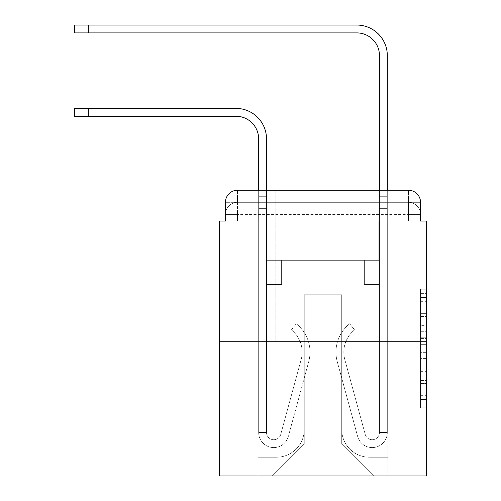 <?xml version="1.0" encoding="UTF-8"?>
<svg xmlns="http://www.w3.org/2000/svg" width="501" height="501" viewBox="0 0 501 501"><rect width="100%" height="100%" fill="white"/><g stroke="black" fill="none" stroke-linecap="round" stroke-linejoin="round"><path stroke-width="0.38" stroke-dasharray="2.5 1.88" d="M420.533 325.381L420.533 344.35L426.57 344.35L426.57 401.865L426.57 295.145L426.57 344.35L420.533 344.35L420.533 293.367L420.533 407.789L420.533 289.215L420.533 399.491L426.57 399.491L420.533 399.491L426.57 399.491L420.533 399.491L420.533 380.516L420.533 407.789L426.57 407.789L426.57 289.215L426.57 399.197L426.57 352.654L420.533 352.654L426.57 352.654L426.57 380.516L426.57 297.513L420.533 297.513L426.57 297.513L426.57 407.789L426.57 295.145L426.57 407.789L420.533 407.789L420.533 289.215L426.57 289.215L426.57 295.145L426.57 289.215L426.57 295.145L426.57 289.215L426.57 293.367L426.57 289.215L420.533 289.215L420.533 297.513L426.57 297.513L420.533 297.513L420.533 325.381L426.57 325.381M275.869 190.248L275.869 341.256L370.095 341.256L275.869 341.256L370.095 341.256L275.869 341.256L275.869 190.248L370.095 190.248L275.869 190.248L370.095 190.248L275.869 190.248L370.095 190.248L370.095 341.256L370.095 190.248M225.431 221.054L237.512 221.054L225.431 221.054L237.512 221.054L225.431 221.054L225.431 214.409L408.453 214.409L225.431 214.409L237.512 214.409L237.512 202.329L408.453 202.329L237.512 202.329L408.453 202.329L408.453 214.409L420.533 214.409L408.453 214.409L408.453 202.329L408.453 214.409L420.533 214.409L408.453 214.409L420.533 214.409L408.453 214.409L420.533 214.409L408.453 214.409L420.533 214.409L408.453 214.409L420.533 214.409L408.453 214.409L420.533 214.409L408.453 214.409L420.533 214.409L408.453 214.409L420.533 214.409L408.453 214.409L420.533 214.409L408.453 214.409L420.533 214.409L408.453 214.409L420.533 214.409L408.453 214.409L420.533 214.409L408.453 214.409L420.533 214.409L408.453 214.409L408.453 202.329L408.453 214.409L408.453 202.329L408.453 214.409L408.453 202.329L408.453 214.409L408.453 202.329L408.453 214.409L408.453 202.329L408.453 214.409L408.453 202.329L408.453 214.409L408.453 202.329L408.453 214.409L408.453 202.329L408.453 214.409L408.453 202.329L408.453 214.409L408.453 202.329L408.453 214.409L408.453 202.329L408.453 214.409L408.453 202.329L408.453 214.409L408.453 202.329L420.533 202.329L225.431 202.329A12.08 12.08 0 0 1 237.512 190.248L408.453 190.248L237.512 190.248A12.08 12.08 0 0 0 225.431 202.329L237.512 202.329A12.08 12.08 0 0 0 225.431 214.409L237.512 214.409L237.512 202.329A12.08 12.08 0 0 0 225.431 214.409L237.512 214.409L225.431 214.409L237.512 214.409L225.431 214.409L237.512 214.409L225.431 214.409L237.512 214.409L225.431 214.409L237.512 214.409L225.431 214.409L237.512 214.409L225.431 214.409L237.512 214.409L225.431 214.409L237.512 214.409L225.431 214.409L237.512 214.409L225.431 214.409L237.512 214.409L225.431 214.409L237.512 214.409L225.431 214.409L225.431 221.054L225.431 214.409L225.431 221.054L225.431 214.409L225.431 221.054L225.431 214.409L225.431 221.054L225.431 214.409L225.431 221.054L225.431 214.409L225.431 221.054L225.431 214.409L225.431 221.054L219.394 221.054L219.394 475.95L426.57 475.95L426.57 221.054L420.533 221.054L420.533 202.329A12.08 12.08 0 0 0 408.453 190.248A12.08 12.08 0 0 1 420.533 202.329L420.533 221.054L225.431 221.054L225.431 202.329L225.431 221.054L420.533 221.054L408.453 221.054L420.533 221.054L408.453 221.054L420.533 221.054L408.453 221.054L420.533 221.054L408.453 221.054L420.533 221.054L408.453 221.054L420.533 221.054L408.453 221.054L420.533 221.054L408.453 221.054L420.533 221.054L408.453 221.054L420.533 221.054L408.453 221.054L420.533 221.054L408.453 221.054L420.533 221.054L408.453 221.054L420.533 221.054L408.453 221.054L420.533 221.054L408.453 221.054L420.533 221.054L408.453 221.054L408.453 202.329L408.453 221.054L408.453 214.409L408.453 221.054L408.453 214.409L408.453 221.054L408.453 214.409L408.453 221.054L408.453 214.409L408.453 221.054L408.453 214.409L408.453 221.054L408.453 214.409L408.453 221.054L408.453 214.409L408.453 221.054L408.453 214.409L408.453 221.054L408.453 214.409L408.453 221.054L408.453 214.409L408.453 221.054L408.453 214.409L408.453 221.054L408.453 214.409L408.453 221.054L408.453 214.409L408.453 221.054L408.453 214.409L408.453 221.054L420.533 221.054L420.533 214.409A12.08 12.08 0 0 0 408.453 202.329L408.453 190.248A12.08 12.08 0 0 1 420.533 202.329A12.08 12.08 0 0 0 408.453 190.248L408.453 202.329A12.08 12.08 0 0 1 420.533 214.409A12.08 12.08 0 0 0 408.453 202.329A12.08 12.08 0 0 1 420.533 214.409A12.08 12.08 0 0 0 408.453 202.329A12.08 12.08 0 0 1 420.533 214.409A12.08 12.08 0 0 0 408.453 202.329A12.08 12.08 0 0 1 420.533 214.409A12.08 12.08 0 0 0 408.453 202.329A12.08 12.08 0 0 1 420.533 214.409A12.08 12.08 0 0 0 408.453 202.329A12.08 12.08 0 0 1 420.533 214.409A12.08 12.08 0 0 0 408.453 202.329A12.08 12.08 0 0 1 420.533 214.409L420.533 221.054M426.57 337.236L426.57 331.311L426.57 337.236L420.533 337.236L420.533 313.375L420.533 383.628L420.533 365.993L426.57 365.993L420.533 365.993L420.533 407.789L426.57 407.789L420.533 407.789L426.57 407.789L420.533 407.789L420.533 289.215L426.57 289.215L420.533 289.215L426.57 289.215L420.533 289.215L420.533 337.236L426.57 337.236M219.394 341.256L426.57 341.256M258.654 138.909L258.654 432.463L258.654 138.909L258.654 432.463L258.654 138.909L258.654 432.463L258.654 138.909L258.654 432.463L258.654 208.372L258.654 432.463L266.507 432.463L258.654 432.463A15.099 15.099 0 0 0 288.325 436.434A15.099 15.099 0 0 1 258.654 432.463A15.099 15.099 0 0 0 288.325 436.434A15.099 15.099 0 0 1 258.654 432.463L266.507 432.463L258.654 432.463A15.099 15.099 0 0 0 288.325 436.434A15.099 15.099 0 0 1 258.654 432.463A15.099 15.099 0 0 0 288.325 436.434A15.099 15.099 0 0 1 258.654 432.463L266.507 432.463L258.654 432.463A15.099 15.099 0 0 0 288.325 436.434A15.099 15.099 0 0 1 258.654 432.463A15.099 15.099 0 0 0 288.325 436.434A15.099 15.099 0 0 1 258.654 432.463L266.507 432.463L258.654 432.463A15.099 15.099 0 0 0 288.325 436.434A15.099 15.099 0 0 1 258.654 432.463A15.099 15.099 0 0 0 288.325 436.434A15.099 15.099 0 0 1 258.654 432.463L266.507 432.463L258.654 432.463A15.099 15.099 0 0 0 288.325 436.434A15.099 15.099 0 0 1 258.654 432.463A15.099 15.099 0 0 0 288.325 436.434A15.099 15.099 0 0 1 258.654 432.463L266.507 432.463L258.654 432.463A15.099 15.099 0 0 0 288.325 436.434A15.099 15.099 0 0 1 258.654 432.463A15.099 15.099 0 0 0 288.325 436.434A15.099 15.099 0 0 1 258.654 432.463L266.507 432.463L258.654 432.463A15.099 15.099 0 0 0 288.325 436.434A15.099 15.099 0 0 1 258.654 432.463A15.099 15.099 0 0 0 288.325 436.434A15.099 15.099 0 0 1 258.654 432.463A15.099 15.099 0 0 0 288.325 436.434L308.716 361.666A36.241 36.241 0 0 0 296.285 323.74A36.241 36.241 0 0 1 308.716 361.666A36.241 36.241 0 0 0 296.285 323.74A36.241 36.241 0 0 1 308.716 361.666A36.241 36.241 0 0 0 296.285 323.74A36.241 36.241 0 0 1 308.716 361.666A36.241 36.241 0 0 0 296.285 323.74A36.241 36.241 0 0 1 308.716 361.666A36.241 36.241 0 0 0 296.285 323.74A36.241 36.241 0 0 1 308.716 361.666A36.241 36.241 0 0 0 296.285 323.74A36.241 36.241 0 0 1 308.716 361.666A36.241 36.241 0 0 0 296.285 323.74A36.241 36.241 0 0 1 308.716 361.666A36.241 36.241 0 0 0 296.285 323.74A36.241 36.241 0 0 1 308.716 361.666A36.241 36.241 0 0 0 296.285 323.74A36.241 36.241 0 0 1 308.716 361.666A36.241 36.241 0 0 0 296.285 323.74A36.241 36.241 0 0 1 308.716 361.666A36.241 36.241 0 0 0 296.285 323.74A36.241 36.241 0 0 1 308.716 361.666A36.241 36.241 0 0 0 296.285 323.74A36.241 36.241 0 0 1 308.716 361.666A36.241 36.241 0 0 0 296.285 323.74A36.241 36.241 0 0 1 308.716 361.666A36.241 36.241 0 0 0 296.285 323.74A36.241 36.241 0 0 1 308.716 361.666A36.241 36.241 0 0 0 296.285 323.74L291.4 329.89A28.388 28.388 0 0 1 301.145 359.599L280.748 434.367L301.145 359.599A28.388 28.388 0 0 0 291.4 329.89L296.285 323.74A36.241 36.241 0 0 1 308.716 361.666L288.325 436.434A15.099 15.099 0 0 1 258.654 432.463L266.507 432.463L266.507 284.474L266.507 432.463A7.246 7.246 0 0 0 280.748 434.367L301.145 359.599A28.388 28.388 0 0 0 291.4 329.89A28.388 28.388 0 0 1 301.145 359.599L280.748 434.367L301.145 359.599A28.388 28.388 0 0 0 291.4 329.89A28.388 28.388 0 0 1 301.145 359.599L280.748 434.367L301.145 359.599A28.388 28.388 0 0 0 291.4 329.89A28.388 28.388 0 0 1 301.145 359.599L280.748 434.367L301.145 359.599A28.388 28.388 0 0 0 291.4 329.89A28.388 28.388 0 0 1 301.145 359.599L280.748 434.367L301.145 359.599A28.388 28.388 0 0 0 291.4 329.89A28.388 28.388 0 0 1 301.145 359.599L280.748 434.367L301.145 359.599A28.388 28.388 0 0 0 291.4 329.89A28.388 28.388 0 0 1 301.145 359.599L280.748 434.367L301.145 359.599A28.388 28.388 0 0 0 291.4 329.89A28.388 28.388 0 0 1 301.145 359.599L280.748 434.367L301.145 359.599A28.388 28.388 0 0 0 291.4 329.89A28.388 28.388 0 0 1 301.145 359.599L280.748 434.367L301.145 359.599A28.388 28.388 0 0 0 291.4 329.89A28.388 28.388 0 0 1 301.145 359.599L280.748 434.367L301.145 359.599A28.388 28.388 0 0 0 291.4 329.89A28.388 28.388 0 0 1 301.145 359.599L280.748 434.367L301.145 359.599A28.388 28.388 0 0 0 291.4 329.89A28.388 28.388 0 0 1 301.145 359.599L280.748 434.367L301.145 359.599A28.388 28.388 0 0 0 291.4 329.89A28.388 28.388 0 0 1 301.145 359.599L280.748 434.367L301.145 359.599A28.388 28.388 0 0 0 291.4 329.89A28.388 28.388 0 0 1 301.145 359.599L280.748 434.367A7.246 7.246 0 0 1 266.507 432.463A7.246 7.246 0 0 0 280.748 434.367A7.246 7.246 0 0 1 266.507 432.463L266.507 284.474L266.507 432.463A7.246 7.246 0 0 0 280.748 434.367A7.246 7.246 0 0 1 266.507 432.463A7.246 7.246 0 0 0 280.748 434.367A7.246 7.246 0 0 1 266.507 432.463L266.507 284.474L266.507 432.463A7.246 7.246 0 0 0 280.748 434.367A7.246 7.246 0 0 1 266.507 432.463A7.246 7.246 0 0 0 280.748 434.367A7.246 7.246 0 0 1 266.507 432.463L266.507 284.474L266.507 432.463A7.246 7.246 0 0 0 280.748 434.367A7.246 7.246 0 0 1 266.507 432.463A7.246 7.246 0 0 0 280.748 434.367A7.246 7.246 0 0 1 266.507 432.463L266.507 284.474L266.507 432.463A7.246 7.246 0 0 0 280.748 434.367A7.246 7.246 0 0 1 266.507 432.463A7.246 7.246 0 0 0 280.748 434.367A7.246 7.246 0 0 1 266.507 432.463L266.507 284.474L266.507 432.463A7.246 7.246 0 0 0 280.748 434.367A7.246 7.246 0 0 1 266.507 432.463A7.246 7.246 0 0 0 280.748 434.367A7.246 7.246 0 0 1 266.507 432.463L266.507 208.372L266.507 260.313L281.606 260.313L281.606 284.474L266.507 284.474L281.606 284.474L266.507 284.474L281.606 284.474L281.606 260.313L266.507 260.313L266.507 284.474L281.606 284.474L266.507 284.474L281.606 284.474L266.507 284.474L266.507 208.372L266.507 260.313L281.606 260.313L266.507 260.313L281.606 260.313L266.507 260.313L266.507 284.474L281.606 284.474L266.507 284.474L281.606 284.474L266.507 284.474L266.507 208.372L266.507 284.474L281.606 284.474L266.507 284.474L281.606 284.474L281.606 260.313L266.507 260.313L266.507 284.474L281.606 284.474L266.507 284.474L281.606 284.474L266.507 284.474L281.606 284.474L281.606 260.313L266.507 260.313L266.507 284.474L281.606 284.474L266.507 284.474L281.606 284.474L266.507 284.474L266.507 208.372L266.507 260.313L281.606 260.313L266.507 260.313L281.606 260.313L266.507 260.313L266.507 284.474L281.606 284.474L266.507 284.474L281.606 284.474L281.606 260.313L281.606 284.474L281.606 260.313L281.606 284.474L266.507 284.474L266.507 260.313L281.606 260.313L266.507 260.313L281.606 260.313L281.606 284.474L281.606 260.313L281.606 284.474L281.606 260.313L266.507 260.313L281.606 260.313L281.606 284.474L266.507 284.474L266.507 260.313L281.606 260.313L281.606 284.474L281.606 260.313L281.606 284.474L281.606 260.313L266.507 260.313L281.606 260.313L266.507 260.313L281.606 260.313L281.606 284.474L281.606 260.313L281.606 284.474L281.606 260.313L281.606 284.474L266.507 284.474L266.507 260.313L281.606 260.313L266.507 260.313L281.606 260.313L281.606 284.474L281.606 260.313L281.606 284.474L281.606 260.313L281.606 284.474L281.606 260.313L281.606 284.474L266.507 284.474L266.507 432.463A7.246 7.246 0 0 0 280.748 434.367A7.246 7.246 0 0 1 266.507 432.463A7.246 7.246 0 0 0 280.748 434.367A7.246 7.246 0 0 1 266.507 432.463A7.246 7.246 0 0 0 280.748 434.367L301.145 359.599A28.388 28.388 0 0 0 291.4 329.89L296.285 323.74A36.241 36.241 0 0 1 308.716 361.666L288.325 436.434A15.099 15.099 0 0 1 258.654 432.463L258.654 190.248L266.507 190.248L266.507 196.292L266.507 138.909A30.505 30.505 0 0 0 236.002 108.404L74.43 108.404L88.32 108.404L74.43 108.404L88.32 108.404L74.43 108.404L88.32 108.404L74.43 108.404L88.32 108.404L74.43 108.404L88.32 108.404L74.43 108.404L88.32 108.404L74.43 108.404L88.32 108.404L74.43 108.404L74.43 116.257L236.002 116.257A22.651 22.651 0 0 1 258.654 138.909L258.654 196.292L266.507 196.292L266.507 208.372L266.507 138.909A30.505 30.505 0 0 0 236.002 108.404L88.32 108.404L88.32 116.257L236.002 116.257A22.651 22.651 0 0 1 258.654 138.909L258.654 196.292L266.507 196.292L266.507 190.248L266.507 260.313L281.606 260.313L266.507 260.313L281.606 260.313L266.507 260.313L266.507 432.463A7.246 7.246 0 0 0 280.748 434.367A7.246 7.246 0 0 1 266.507 432.463A7.246 7.246 0 0 0 280.748 434.367L301.145 359.599A28.388 28.388 0 0 0 291.4 329.89A28.388 28.388 0 0 1 301.145 359.599A28.388 28.388 0 0 0 291.4 329.89L296.285 323.74A36.241 36.241 0 0 1 308.716 361.666L288.325 436.434A15.099 15.099 0 0 1 258.654 432.463L258.654 196.292L258.654 208.372L258.654 196.292L266.507 196.292L266.507 138.909A30.505 30.505 0 0 0 236.002 108.404L88.32 108.404L88.32 116.257L74.43 116.257L236.002 116.257A22.651 22.651 0 0 1 258.654 138.909L258.654 196.292L266.507 196.292L266.507 208.372L266.507 138.909A30.505 30.505 0 0 0 236.002 108.404L88.32 108.404L88.32 116.257L236.002 116.257A22.651 22.651 0 0 1 258.654 138.909L258.654 196.292L266.507 196.292L266.507 190.248L266.507 260.313L266.507 138.909A30.505 30.505 0 0 0 236.002 108.404L88.32 108.404L88.32 116.257L74.43 116.257L236.002 116.257A22.651 22.651 0 0 1 258.654 138.909L258.654 196.292L266.507 196.292L266.507 260.313L281.606 260.313L281.606 284.474L281.606 260.313L281.606 284.474L266.507 284.474L266.507 432.463L258.654 432.463L258.654 196.292L258.654 208.372L258.654 196.292L266.507 196.292L266.507 138.909A30.505 30.505 0 0 0 236.002 108.404L88.32 108.404L88.32 116.257L236.002 116.257A22.651 22.651 0 0 1 258.654 138.909L258.654 196.292L266.507 196.292L266.507 190.248L266.507 208.372L266.507 138.909A30.505 30.505 0 0 0 236.002 108.404L88.32 108.404L88.32 116.257L74.43 116.257L236.002 116.257A22.651 22.651 0 0 1 258.654 138.909L258.654 196.292L266.507 196.292L266.507 260.313L281.606 260.313L266.507 260.313L266.507 284.474L266.507 138.909A30.505 30.505 0 0 0 236.002 108.404L88.32 108.404L88.32 116.257L236.002 116.257A22.651 22.651 0 0 1 258.654 138.909L258.654 196.292L266.507 196.292L266.507 190.248M379.457 190.248L387.311 190.248L387.311 196.292L379.457 196.292L387.311 196.292L387.311 55.555A30.505 30.505 0 0 0 356.806 25.05L74.43 25.05L88.32 25.05L74.43 25.05L88.32 25.05L74.43 25.05L88.32 25.05L74.43 25.05L88.32 25.05L74.43 25.05L88.32 25.05L74.43 25.05L88.32 25.05L74.43 25.05L88.32 25.05L74.43 25.05L88.32 25.05L74.43 25.05L74.43 32.903L356.806 32.903A22.651 22.651 0 0 1 379.457 55.555L379.457 208.372L379.457 196.292L387.311 196.292L387.311 208.372L387.311 196.292L379.457 196.292L387.311 196.292L379.457 196.292L379.457 260.313L364.359 260.313L379.457 260.313L364.359 260.313L379.457 260.313L379.457 432.463A7.246 7.246 0 0 1 365.216 434.367A7.246 7.246 0 0 0 379.457 432.463A7.246 7.246 0 0 1 365.216 434.367L344.82 359.599A28.388 28.388 0 0 1 354.564 329.89A28.388 28.388 0 0 0 344.82 359.599A28.388 28.388 0 0 1 354.564 329.89L349.679 323.74A36.241 36.241 0 0 0 337.248 361.666L357.639 436.434A15.099 15.099 0 0 0 387.311 432.463L387.311 55.555A30.505 30.505 0 0 0 356.806 25.05L88.32 25.05L88.32 32.903L356.806 32.903A22.651 22.651 0 0 1 379.457 55.555L379.457 196.292L387.311 196.292L387.311 190.248L387.311 208.372L387.311 196.292L379.457 196.292L387.311 196.292L379.457 196.292L379.457 208.372L379.457 196.292L387.311 196.292L387.311 55.555A30.505 30.505 0 0 0 356.806 25.05L88.32 25.05L88.32 32.903L74.43 32.903L356.806 32.903A22.651 22.651 0 0 1 379.457 55.555L379.457 196.292L387.311 196.292L387.311 208.372L387.311 196.292L379.457 196.292L379.457 260.313L379.457 196.292L387.311 196.292L379.457 196.292L387.311 196.292L387.311 55.555A30.505 30.505 0 0 0 356.806 25.05L88.32 25.05L88.32 32.903L356.806 32.903A22.651 22.651 0 0 1 379.457 55.555L379.457 260.313L364.359 260.313L364.359 284.474L364.359 260.313L364.359 284.474L379.457 284.474L379.457 432.463L387.311 432.463L387.311 190.248L387.311 208.372L387.311 196.292L379.457 196.292L387.311 196.292L379.457 196.292L387.311 196.292L387.311 55.555A30.505 30.505 0 0 0 356.806 25.05L88.32 25.05L88.32 32.903L74.43 32.903L356.806 32.903A22.651 22.651 0 0 1 379.457 55.555L379.457 208.372L379.457 196.292L387.311 196.292L387.311 208.372L387.311 196.292L379.457 196.292L387.311 196.292L379.457 196.292L379.457 260.313L364.359 260.313L379.457 260.313L379.457 284.474L379.457 196.292L387.311 196.292L387.311 55.555A30.505 30.505 0 0 0 356.806 25.05L88.32 25.05L88.32 32.903L356.806 32.903A22.651 22.651 0 0 1 379.457 55.555L379.457 196.292L387.311 196.292L387.311 190.248L387.311 208.372L387.311 196.292L379.457 196.292L379.457 260.313L364.359 260.313L379.457 260.313L364.359 260.313L364.359 284.474L379.457 284.474L379.457 432.463L387.311 432.463L387.311 196.292L379.457 196.292L387.311 196.292L387.311 55.555A30.505 30.505 0 0 0 356.806 25.05L88.32 25.05L88.32 32.903L74.43 32.903L356.806 32.903A22.651 22.651 0 0 1 379.457 55.555L379.457 196.292L387.311 196.292L387.311 208.372L379.457 208.372L379.457 196.292L379.457 432.463A7.246 7.246 0 0 1 365.216 434.367L344.82 359.599A28.388 28.388 0 0 1 354.564 329.89L349.679 323.74A36.241 36.241 0 0 0 337.248 361.666L357.639 436.434A15.099 15.099 0 0 0 387.311 432.463L387.311 208.372L379.457 208.372L379.457 196.292L387.311 196.292L379.457 196.292L379.457 55.555L379.457 196.292L379.457 55.555L379.457 196.292L379.457 55.555L379.457 196.292L379.457 55.555L379.457 196.292L387.311 196.292L387.311 55.555A30.505 30.505 0 0 0 356.806 25.05L88.32 25.05L88.32 32.903L356.806 32.903A22.651 22.651 0 0 1 379.457 55.555L379.457 260.313L379.457 208.372L379.457 260.313L364.359 260.313L364.359 284.474L379.457 284.474L379.457 260.313L364.359 260.313L379.457 260.313L379.457 432.463A7.246 7.246 0 0 1 365.216 434.367A7.246 7.246 0 0 0 379.457 432.463L387.311 432.463L387.311 208.372L379.457 208.372L379.457 196.292L387.311 196.292L387.311 190.248L387.311 208.372L379.457 208.372L379.457 260.313L379.457 208.372L379.457 260.313L364.359 260.313L379.457 260.313L364.359 260.313L364.359 284.474L379.457 284.474L379.457 432.463L387.311 432.463L387.311 208.372L379.457 208.372L379.457 284.474L379.457 260.313L364.359 260.313L364.359 284.474L364.359 260.313L379.457 260.313L364.359 260.313L379.457 260.313L379.457 432.463A7.246 7.246 0 0 1 365.216 434.367L344.82 359.599A28.388 28.388 0 0 1 354.564 329.89A28.388 28.388 0 0 0 344.82 359.599A28.388 28.388 0 0 1 354.564 329.89L349.679 323.74A36.241 36.241 0 0 0 337.248 361.666L357.639 436.434A15.099 15.099 0 0 0 387.311 432.463L387.311 208.372L379.457 208.372L379.457 260.313L364.359 260.313L364.359 284.474L364.359 260.313L364.359 284.474L379.457 284.474L379.457 432.463A7.246 7.246 0 0 1 365.216 434.367L344.82 359.599A28.388 28.388 0 0 1 354.564 329.89L349.679 323.74A36.241 36.241 0 0 0 337.248 361.666L357.639 436.434A15.099 15.099 0 0 0 387.311 432.463L387.311 208.372L379.457 208.372L379.457 260.313L364.359 260.313L379.457 260.313L379.457 284.474L379.457 260.313L364.359 260.313L379.457 260.313L364.359 260.313L364.359 284.474L379.457 284.474L379.457 432.463L387.311 432.463L387.311 208.372L379.457 208.372L379.457 432.463L387.311 432.463L387.311 208.372L379.457 208.372L387.311 208.372L379.457 208.372L387.311 208.372L379.457 208.372L387.311 208.372L379.457 208.372L387.311 208.372L379.457 208.372L387.311 208.372L387.311 432.463L387.311 196.292L379.457 196.292L379.457 190.248M341.707 429.438A27.787 27.787 0 0 0 369.494 457.225A27.787 27.787 0 0 1 341.707 429.438L341.707 294.745L341.707 429.438A27.787 27.787 0 0 0 369.494 457.225L387.912 457.225L369.494 457.225A27.787 27.787 0 0 1 341.707 429.438L341.707 294.745L304.257 294.745L341.707 294.745L341.707 429.438A27.787 27.787 0 0 0 369.494 457.225L387.912 457.225L369.494 457.225A27.787 27.787 0 0 1 341.707 429.438L341.707 294.745L304.257 294.745L304.257 429.438L304.257 294.745L341.707 294.745L341.707 429.438A27.787 27.787 0 0 0 369.494 457.225L387.912 457.225L369.494 457.225A27.787 27.787 0 0 1 341.707 429.438L341.707 294.745L304.257 294.745L304.257 429.438A27.787 27.787 0 0 1 276.471 457.225A27.787 27.787 0 0 0 304.257 429.438L304.257 294.745L341.707 294.745L341.707 429.438A27.787 27.787 0 0 0 369.494 457.225L387.912 457.225L369.494 457.225A27.787 27.787 0 0 1 341.707 429.438L341.707 294.745L304.257 294.745L304.257 429.438A27.787 27.787 0 0 1 276.471 457.225L258.053 457.225L276.471 457.225A27.787 27.787 0 0 0 304.257 429.438L304.257 294.745L341.707 294.745L341.707 429.438A27.787 27.787 0 0 0 369.494 457.225L387.912 457.225L369.494 457.225A27.787 27.787 0 0 1 341.707 429.438L341.707 294.745L304.257 294.745L304.257 429.438A27.787 27.787 0 0 1 276.471 457.225L258.053 457.225L276.471 457.225A27.787 27.787 0 0 0 304.257 429.438L304.257 294.745L341.707 294.745L341.707 429.438A27.787 27.787 0 0 0 369.494 457.225L387.912 457.225L369.494 457.225A27.787 27.787 0 0 1 341.707 429.438L341.707 294.745L304.257 294.745L304.257 429.438A27.787 27.787 0 0 1 276.471 457.225L258.053 457.225L276.471 457.225A27.787 27.787 0 0 0 304.257 429.438L304.257 294.745L341.707 294.745L341.707 429.438A27.787 27.787 0 0 0 369.494 457.225L387.912 457.225L369.494 457.225A27.787 27.787 0 0 1 341.707 429.438L341.707 294.745L304.257 294.745L304.257 429.438A27.787 27.787 0 0 1 276.471 457.225L258.053 457.225L276.471 457.225A27.787 27.787 0 0 0 304.257 429.438L304.257 294.745L341.707 294.745L341.707 429.438A27.787 27.787 0 0 0 369.494 457.225L387.912 457.225L369.494 457.225A27.787 27.787 0 0 1 341.707 429.438L341.707 294.745L304.257 294.745L304.257 429.438A27.787 27.787 0 0 1 276.471 457.225L258.053 457.225L276.471 457.225A27.787 27.787 0 0 0 304.257 429.438L304.257 294.745L341.707 294.745L341.707 429.438A27.787 27.787 0 0 0 369.494 457.225L387.912 457.225L369.494 457.225A27.787 27.787 0 0 1 341.707 429.438L341.707 294.745L304.257 294.745L304.257 429.438A27.787 27.787 0 0 1 276.471 457.225L258.053 457.225L276.471 457.225A27.787 27.787 0 0 0 304.257 429.438L304.257 294.745L341.707 294.745L341.707 429.438A27.787 27.787 0 0 0 369.494 457.225L387.912 457.225L369.494 457.225A27.787 27.787 0 0 1 341.707 429.438L341.707 294.745L304.257 294.745L304.257 429.438A27.787 27.787 0 0 1 276.471 457.225L258.053 457.225L276.471 457.225A27.787 27.787 0 0 0 304.257 429.438L304.257 294.745L341.707 294.745L341.707 429.438A27.787 27.787 0 0 0 369.494 457.225L387.912 457.225L369.494 457.225A27.787 27.787 0 0 1 341.707 429.438L341.707 294.745L304.257 294.745L304.257 429.438A27.787 27.787 0 0 1 276.471 457.225L258.053 457.225L276.471 457.225A27.787 27.787 0 0 0 304.257 429.438L304.257 294.745L341.707 294.745L341.707 429.438A27.787 27.787 0 0 0 369.494 457.225L387.912 457.225L369.494 457.225A27.787 27.787 0 0 1 341.707 429.438L341.707 294.745L304.257 294.745L304.257 429.438A27.787 27.787 0 0 1 276.471 457.225L258.053 457.225L276.471 457.225A27.787 27.787 0 0 0 304.257 429.438L304.257 294.745L341.707 294.745L341.707 429.438A27.787 27.787 0 0 0 369.494 457.225L387.912 457.225L369.494 457.225A27.787 27.787 0 0 1 341.707 429.438L341.707 294.745L304.257 294.745L304.257 429.438A27.787 27.787 0 0 1 276.471 457.225L258.053 457.225L276.471 457.225A27.787 27.787 0 0 0 304.257 429.438L304.257 294.745L341.707 294.745L341.707 429.438M258.053 221.054L258.053 457.225L276.471 457.225A27.787 27.787 0 0 0 304.257 429.438A27.787 27.787 0 0 1 276.471 457.225L258.053 457.225L258.053 221.054L267.108 221.054L267.108 260.313L378.856 260.313L267.108 260.313L378.856 260.313L267.108 260.313L378.856 260.313L267.108 260.313L378.856 260.313L267.108 260.313L378.856 260.313L267.108 260.313L378.856 260.313L267.108 260.313L378.856 260.313L267.108 260.313L378.856 260.313L267.108 260.313L378.856 260.313L267.108 260.313L378.856 260.313L267.108 260.313L378.856 260.313L267.108 260.313L378.856 260.313L267.108 260.313L378.856 260.313L267.108 260.313L378.856 260.313L267.108 260.313L378.856 260.313L267.108 260.313L267.108 221.054L258.053 221.054L258.053 457.225L258.053 221.054L267.108 221.054L267.108 260.313L267.108 221.054L258.053 221.054L258.053 457.225L258.053 221.054L267.108 221.054L267.108 260.313L267.108 221.054L258.053 221.054L258.053 457.225L258.053 221.054L267.108 221.054L267.108 260.313L267.108 221.054L258.053 221.054L258.053 457.225L258.053 221.054L267.108 221.054L267.108 260.313L267.108 221.054L258.053 221.054L258.053 457.225L258.053 221.054L267.108 221.054L267.108 260.313L267.108 221.054L258.053 221.054L258.053 457.225L258.053 221.054L267.108 221.054L267.108 260.313L267.108 221.054L258.053 221.054L258.053 457.225L258.053 221.054L267.108 221.054L267.108 260.313L267.108 221.054L258.053 221.054L258.053 457.225L258.053 221.054L267.108 221.054L267.108 260.313L267.108 221.054L258.053 221.054L258.053 457.225L258.053 221.054L267.108 221.054L267.108 260.313L267.108 221.054L258.053 221.054L258.053 457.225L258.053 221.054L267.108 221.054L267.108 260.313L267.108 221.054L258.053 221.054L258.053 457.225L258.053 221.054L267.108 221.054L267.108 260.313L267.108 221.054L258.053 221.054L258.053 457.225L258.053 221.054L267.108 221.054L267.108 260.313L267.108 221.054L258.053 221.054L258.053 457.225L276.471 457.225A27.787 27.787 0 0 0 304.257 429.438L304.257 294.745L304.257 429.438A27.787 27.787 0 0 1 276.471 457.225A27.787 27.787 0 0 0 304.257 429.438L304.257 294.745L341.707 294.745L304.257 294.745L304.257 429.438A27.787 27.787 0 0 1 276.471 457.225L258.053 457.225L258.053 221.054L267.108 221.054L267.108 260.313L267.108 221.054L258.053 221.054L258.053 475.95L272.243 475.95L258.053 475.95L258.053 221.054L267.108 221.054L267.108 260.313L267.108 221.054L258.053 221.054M378.856 221.054L378.856 260.313L378.856 221.054L387.912 221.054L387.912 457.225L369.494 457.225L387.912 457.225L387.912 221.054L378.856 221.054L378.856 260.313L378.856 221.054L387.912 221.054L387.912 457.225L387.912 221.054L378.856 221.054L378.856 260.313L378.856 221.054L387.912 221.054L387.912 457.225L387.912 221.054L378.856 221.054L378.856 260.313L378.856 221.054L387.912 221.054L387.912 457.225L387.912 221.054L378.856 221.054L378.856 260.313L378.856 221.054L387.912 221.054L387.912 457.225L387.912 221.054L378.856 221.054L378.856 260.313L378.856 221.054L387.912 221.054L387.912 457.225L387.912 221.054L378.856 221.054L378.856 260.313L378.856 221.054L387.912 221.054L387.912 457.225L387.912 221.054L378.856 221.054L378.856 260.313L378.856 221.054L387.912 221.054L387.912 457.225L387.912 221.054L378.856 221.054L378.856 260.313L378.856 221.054L387.912 221.054L387.912 457.225L387.912 221.054L378.856 221.054L378.856 260.313L378.856 221.054L387.912 221.054L387.912 457.225L387.912 221.054L378.856 221.054L378.856 260.313L378.856 221.054L387.912 221.054L387.912 457.225L387.912 221.054L378.856 221.054L378.856 260.313L378.856 221.054L387.912 221.054L387.912 457.225L387.912 221.054L378.856 221.054L378.856 260.313L378.856 221.054L387.912 221.054L387.912 457.225L387.912 221.054L378.856 221.054L378.856 260.313L378.856 221.054L387.912 221.054L387.912 457.225L387.912 221.054L378.856 221.054L378.856 260.313L378.856 221.054L387.912 221.054L387.912 475.95L272.243 475.95L387.912 475.95L387.912 221.054L378.856 221.054M341.707 294.745L341.707 443.936L341.707 294.745L304.257 294.745L304.257 443.936L341.707 443.936L304.257 443.936L304.257 294.745L304.257 443.936L272.243 475.95L304.257 443.936L272.243 475.95L304.257 443.936L304.257 294.745L341.707 294.745L341.707 443.936L373.721 475.95L341.707 443.936L373.721 475.95L341.707 443.936L341.707 294.745L304.257 294.745L341.707 294.745M237.512 190.248A12.08 12.08 0 0 0 225.431 202.329A12.08 12.08 0 0 1 237.512 190.248L237.512 202.329A12.08 12.08 0 0 0 225.431 214.409L237.512 214.409L225.431 214.409A12.08 12.08 0 0 1 237.512 202.329A12.08 12.08 0 0 0 225.431 214.409A12.08 12.08 0 0 1 237.512 202.329A12.08 12.08 0 0 0 225.431 214.409A12.08 12.08 0 0 1 237.512 202.329A12.08 12.08 0 0 0 225.431 214.409A12.08 12.08 0 0 1 237.512 202.329A12.08 12.08 0 0 0 225.431 214.409A12.08 12.08 0 0 1 237.512 202.329A12.08 12.08 0 0 0 225.431 214.409A12.08 12.08 0 0 1 237.512 202.329L237.512 190.248M420.533 344.35L426.57 344.35L420.533 344.35M420.533 293.367L420.533 289.215L420.533 293.367L426.57 293.367L420.533 293.367M420.533 383.334L420.533 358.578L420.533 383.334L426.57 383.334L420.533 383.334M420.533 358.578L420.533 352.654L426.57 352.654L420.533 352.654L420.533 358.578L426.57 358.578L420.533 358.578M420.533 313.375L420.533 297.513L420.533 313.375L426.57 313.375L420.533 313.375M420.533 289.215L426.57 289.215L420.533 289.215L420.533 295.145L420.533 289.215L426.57 289.215M420.533 407.789L426.57 407.789L420.533 407.789L420.533 401.865L420.533 407.789M258.654 196.292L266.507 196.292L266.507 208.372L266.507 196.292L258.654 196.292L266.507 196.292L258.654 196.292L266.507 196.292L258.654 196.292L266.507 196.292L258.654 196.292L266.507 196.292L258.654 196.292L266.507 196.292L258.654 196.292L266.507 196.292L258.654 196.292L266.507 196.292L258.654 196.292L258.654 208.372L266.507 208.372L266.507 196.292L258.654 196.292L266.507 196.292L258.654 196.292L266.507 196.292L266.507 260.313L266.507 208.372L258.654 208.372L266.507 208.372L258.654 208.372L266.507 208.372L258.654 208.372L266.507 208.372L258.654 208.372L266.507 208.372L258.654 208.372L266.507 208.372L258.654 208.372L266.507 208.372L258.654 208.372L266.507 208.372L258.654 208.372L258.654 432.463L258.654 196.292L266.507 196.292L258.654 196.292M266.507 138.909A30.505 30.505 0 0 0 236.002 108.404A30.505 30.505 0 0 1 266.507 138.909A30.505 30.505 0 0 0 236.002 108.404A30.505 30.505 0 0 1 266.507 138.909A30.505 30.505 0 0 0 236.002 108.404A30.505 30.505 0 0 1 266.507 138.909A30.505 30.505 0 0 0 236.002 108.404L88.32 108.404L88.32 116.257L74.43 116.257L236.002 116.257M236.002 108.404L88.32 108.404L236.002 108.404M365.216 434.367A7.246 7.246 0 0 0 379.457 432.463A7.246 7.246 0 0 1 365.216 434.367L344.82 359.599A28.388 28.388 0 0 1 354.564 329.89A28.388 28.388 0 0 0 344.82 359.599A28.388 28.388 0 0 1 354.564 329.89L349.679 323.74A36.241 36.241 0 0 0 337.248 361.666L357.639 436.434A15.099 15.099 0 0 0 387.311 432.463A15.099 15.099 0 0 1 357.639 436.434A15.099 15.099 0 0 0 387.311 432.463A15.099 15.099 0 0 1 357.639 436.434A15.099 15.099 0 0 0 387.311 432.463A15.099 15.099 0 0 1 357.639 436.434A15.099 15.099 0 0 0 387.311 432.463A15.099 15.099 0 0 1 357.639 436.434A15.099 15.099 0 0 0 387.311 432.463A15.099 15.099 0 0 1 357.639 436.434A15.099 15.099 0 0 0 387.311 432.463A15.099 15.099 0 0 1 357.639 436.434A15.099 15.099 0 0 0 387.311 432.463L379.457 432.463A7.246 7.246 0 0 1 365.216 434.367L344.82 359.599A28.388 28.388 0 0 1 354.564 329.89L349.679 323.74A36.241 36.241 0 0 0 337.248 361.666L357.639 436.434A15.099 15.099 0 0 0 387.311 432.463L379.457 432.463A7.246 7.246 0 0 1 365.216 434.367A7.246 7.246 0 0 0 379.457 432.463A7.246 7.246 0 0 1 365.216 434.367L344.82 359.599A28.388 28.388 0 0 1 354.564 329.89A28.388 28.388 0 0 0 344.82 359.599A28.388 28.388 0 0 1 354.564 329.89L349.679 323.74A36.241 36.241 0 0 0 337.248 361.666L357.639 436.434A15.099 15.099 0 0 0 387.311 432.463A15.099 15.099 0 0 1 357.639 436.434A15.099 15.099 0 0 0 387.311 432.463L379.457 432.463L387.311 432.463A15.099 15.099 0 0 1 357.639 436.434A15.099 15.099 0 0 0 387.311 432.463A15.099 15.099 0 0 1 357.639 436.434A15.099 15.099 0 0 0 387.311 432.463L379.457 432.463A7.246 7.246 0 0 1 365.216 434.367L344.82 359.599A28.388 28.388 0 0 1 354.564 329.89L349.679 323.74A36.241 36.241 0 0 0 337.248 361.666L357.639 436.434A15.099 15.099 0 0 0 387.311 432.463L379.457 432.463A7.246 7.246 0 0 1 365.216 434.367A7.246 7.246 0 0 0 379.457 432.463A7.246 7.246 0 0 1 365.216 434.367L344.82 359.599A28.388 28.388 0 0 1 354.564 329.89A28.388 28.388 0 0 0 344.82 359.599A28.388 28.388 0 0 1 354.564 329.89L349.679 323.74A36.241 36.241 0 0 0 337.248 361.666L357.639 436.434A15.099 15.099 0 0 0 387.311 432.463A15.099 15.099 0 0 1 357.639 436.434A15.099 15.099 0 0 0 387.311 432.463L379.457 432.463A7.246 7.246 0 0 1 365.216 434.367L344.82 359.599A28.388 28.388 0 0 1 354.564 329.89L349.679 323.74A36.241 36.241 0 0 0 337.248 361.666L357.639 436.434A15.099 15.099 0 0 0 387.311 432.463L379.457 432.463A7.246 7.246 0 0 1 365.216 434.367A7.246 7.246 0 0 0 379.457 432.463A7.246 7.246 0 0 1 365.216 434.367L344.82 359.599A28.388 28.388 0 0 1 354.564 329.89A28.388 28.388 0 0 0 344.82 359.599A28.388 28.388 0 0 1 354.564 329.89L349.679 323.74A36.241 36.241 0 0 0 337.248 361.666L357.639 436.434A15.099 15.099 0 0 0 387.311 432.463A15.099 15.099 0 0 1 357.639 436.434A15.099 15.099 0 0 0 387.311 432.463L379.457 432.463L387.311 432.463A15.099 15.099 0 0 1 357.639 436.434A15.099 15.099 0 0 0 387.311 432.463A15.099 15.099 0 0 1 357.639 436.434L337.248 361.666A36.241 36.241 0 0 1 349.679 323.74A36.241 36.241 0 0 0 337.248 361.666A36.241 36.241 0 0 1 349.679 323.74A36.241 36.241 0 0 0 337.248 361.666A36.241 36.241 0 0 1 349.679 323.74A36.241 36.241 0 0 0 337.248 361.666A36.241 36.241 0 0 1 349.679 323.74A36.241 36.241 0 0 0 337.248 361.666A36.241 36.241 0 0 1 349.679 323.74A36.241 36.241 0 0 0 337.248 361.666A36.241 36.241 0 0 1 349.679 323.74A36.241 36.241 0 0 0 337.248 361.666A36.241 36.241 0 0 1 349.679 323.74A36.241 36.241 0 0 0 337.248 361.666A36.241 36.241 0 0 1 349.679 323.74A36.241 36.241 0 0 0 337.248 361.666A36.241 36.241 0 0 1 349.679 323.74A36.241 36.241 0 0 0 337.248 361.666A36.241 36.241 0 0 1 349.679 323.74A36.241 36.241 0 0 0 337.248 361.666A36.241 36.241 0 0 1 349.679 323.74A36.241 36.241 0 0 0 337.248 361.666A36.241 36.241 0 0 1 349.679 323.74A36.241 36.241 0 0 0 337.248 361.666A36.241 36.241 0 0 1 349.679 323.74L354.564 329.89A28.388 28.388 0 0 0 344.82 359.599A28.388 28.388 0 0 1 354.564 329.89L349.679 323.74L354.564 329.89A28.388 28.388 0 0 0 344.82 359.599L365.216 434.367A7.246 7.246 0 0 0 379.457 432.463A7.246 7.246 0 0 1 365.216 434.367L344.82 359.599L365.216 434.367A7.246 7.246 0 0 0 379.457 432.463A7.246 7.246 0 0 1 365.216 434.367L344.82 359.599L365.216 434.367A7.246 7.246 0 0 0 379.457 432.463L387.311 432.463L379.457 432.463A7.246 7.246 0 0 1 365.216 434.367L344.82 359.599A28.388 28.388 0 0 1 354.564 329.89L349.679 323.74L354.564 329.89A28.388 28.388 0 0 0 344.82 359.599L365.216 434.367A7.246 7.246 0 0 0 379.457 432.463L379.457 260.313L364.359 260.313L364.359 284.474L379.457 284.474L379.457 432.463A7.246 7.246 0 0 1 365.216 434.367L344.82 359.599A28.388 28.388 0 0 1 354.564 329.89L349.679 323.74L354.564 329.89A28.388 28.388 0 0 0 344.82 359.599L365.216 434.367A7.246 7.246 0 0 0 379.457 432.463L379.457 260.313L364.359 260.313L379.457 260.313L379.457 432.463A7.246 7.246 0 0 1 365.216 434.367L344.82 359.599A28.388 28.388 0 0 1 354.564 329.89L349.679 323.74L354.564 329.89A28.388 28.388 0 0 0 344.82 359.599L365.216 434.367A7.246 7.246 0 0 0 379.457 432.463L379.457 260.313L364.359 260.313L364.359 284.474L379.457 284.474L379.457 432.463A7.246 7.246 0 0 1 365.216 434.367L344.82 359.599A28.388 28.388 0 0 1 354.564 329.89L349.679 323.74L354.564 329.89A28.388 28.388 0 0 0 344.82 359.599L365.216 434.367A7.246 7.246 0 0 0 379.457 432.463L379.457 260.313L364.359 260.313L364.359 284.474L364.359 260.313L379.457 260.313L364.359 260.313L364.359 284.474L364.359 260.313L364.359 284.474L379.457 284.474L379.457 432.463A7.246 7.246 0 0 1 365.216 434.367L344.82 359.599A28.388 28.388 0 0 1 354.564 329.89L349.679 323.74L354.564 329.89A28.388 28.388 0 0 0 344.82 359.599L365.216 434.367M364.359 284.474L379.457 284.474L379.457 260.313L364.359 260.313L364.359 284.474L379.457 284.474L364.359 284.474L364.359 260.313L364.359 284.474L364.359 260.313L379.457 260.313L364.359 260.313L364.359 284.474L379.457 284.474L364.359 284.474L379.457 284.474L364.359 284.474L364.359 260.313L364.359 284.474L364.359 260.313L364.359 284.474L379.457 284.474L364.359 284.474L379.457 284.474L364.359 284.474L364.359 260.313L364.359 284.474L379.457 284.474L364.359 284.474L379.457 284.474L364.359 284.474L364.359 260.313L364.359 284.474L379.457 284.474L364.359 284.474L379.457 284.474L364.359 284.474L364.359 260.313L364.359 284.474L379.457 284.474L364.359 284.474L379.457 284.474L364.359 284.474L364.359 260.313L364.359 284.474L379.457 284.474L364.359 284.474M88.32 32.903L356.806 32.903A22.651 22.651 0 0 1 379.457 55.555L379.457 196.292L387.311 196.292L387.311 55.555A30.505 30.505 0 0 0 356.806 25.05L88.32 25.05L88.32 32.903L356.806 32.903L74.43 32.903L356.806 32.903L74.43 32.903L356.806 32.903L74.43 32.903L356.806 32.903L88.32 32.903L88.32 25.05L356.806 25.05L88.32 25.05L356.806 25.05L88.32 25.05L356.806 25.05L88.32 25.05L356.806 25.05L88.32 25.05L88.32 32.903L88.32 25.05M387.311 55.555A30.505 30.505 0 0 0 356.806 25.05A30.505 30.505 0 0 1 387.311 55.555A30.505 30.505 0 0 0 356.806 25.05A30.505 30.505 0 0 1 387.311 55.555A30.505 30.505 0 0 0 356.806 25.05A30.505 30.505 0 0 1 387.311 55.555A30.505 30.505 0 0 0 356.806 25.05A30.505 30.505 0 0 1 387.311 55.555M354.564 329.89L349.679 323.74L354.564 329.89M237.512 221.054L237.512 214.409L237.512 221.054M420.533 380.516L426.57 380.516L420.533 380.516M420.533 371.623L426.57 371.623M420.533 316.488L426.57 316.488L420.533 316.488M420.533 295.145L426.57 295.145M420.533 401.865L426.57 401.865M420.533 395.339L426.57 395.339M420.533 301.665L426.57 301.665M420.533 338.425L426.57 338.425L420.533 338.425M420.533 371.924L426.57 371.924L420.533 371.924M420.533 383.628L426.57 383.628L420.533 383.628M420.533 331.311L426.57 331.311L420.533 331.311M88.32 116.257L88.32 108.404M420.533 399.197L426.57 399.197M420.533 399.491L426.57 399.491M420.533 297.513L426.57 297.513M74.43 108.404L74.43 116.257L74.43 108.404M74.43 25.05L74.43 32.903"/><path stroke-width="0.75" d="M225.431 202.329L225.431 221.054L225.431 202.329A12.08 12.08 0 0 1 237.512 190.248L258.654 190.248L258.654 138.909A22.651 22.651 0 0 0 236.002 116.257A22.651 22.651 0 0 1 258.654 138.909A22.651 22.651 0 0 0 236.002 116.257A22.651 22.651 0 0 1 258.654 138.909A22.651 22.651 0 0 0 236.002 116.257A22.651 22.651 0 0 1 258.654 138.909A22.651 22.651 0 0 0 236.002 116.257A22.651 22.651 0 0 1 258.654 138.909M426.57 341.256L219.394 341.256L219.394 475.95L426.57 475.95L426.57 221.054L420.533 221.054L420.533 202.329A12.08 12.08 0 0 0 408.453 190.248L237.512 190.248M219.394 341.256L219.394 221.054L225.431 221.054M266.507 190.248L266.507 138.909L266.507 190.248L266.507 138.909L266.507 190.248L266.507 138.909L266.507 190.248L266.507 138.909L266.507 190.248L275.869 190.248M370.095 190.248L379.457 190.248L379.457 55.555A22.651 22.651 0 0 0 356.806 32.903A22.651 22.651 0 0 1 379.457 55.555A22.651 22.651 0 0 0 356.806 32.903A22.651 22.651 0 0 1 379.457 55.555A22.651 22.651 0 0 0 356.806 32.903A22.651 22.651 0 0 1 379.457 55.555A22.651 22.651 0 0 0 356.806 32.903A22.651 22.651 0 0 1 379.457 55.555A22.651 22.651 0 0 0 356.806 32.903L74.43 32.903L74.43 25.05L88.32 25.05L88.32 32.903M88.32 25.05L356.806 25.05A30.505 30.505 0 0 1 387.311 55.555L387.311 190.248L387.311 55.555L387.311 190.248L387.311 55.555L387.311 190.248L387.311 55.555L387.311 190.248L387.311 55.555L387.311 190.248L408.453 190.248M420.533 221.054L420.533 202.329M74.43 108.404L88.32 108.404L88.32 116.257L74.43 116.257L74.43 108.404M88.32 116.257L236.002 116.257M266.507 138.909A30.505 30.505 0 0 0 236.002 108.404L88.32 108.404"/></g></svg>
